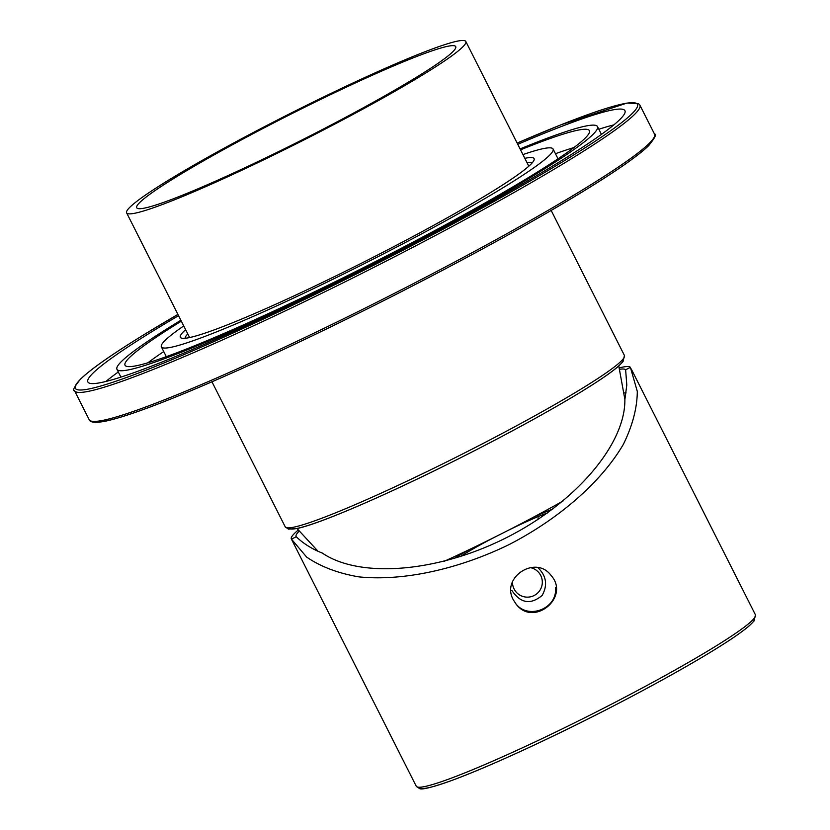 <?xml version="1.0" encoding="UTF-8"?>
<svg xmlns="http://www.w3.org/2000/svg" width="830" height="830" viewBox="0 0 830 830"><rect width="100%" height="100%" fill="white"/><g stroke="black" fill="none" stroke-linecap="round" stroke-linejoin="round"><path stroke-width="1.25" d="M563.03 500.998A137.085 10.759 153.2 0 1 444.32 561.256M169.154 179.799A190.008 14.909 153.2 0 1 408.754 58.266A190.008 14.909 153.2 0 1 465.827 41.5A190.008 14.909 153.2 0 1 302.94 140.478A190.008 14.909 153.2 0 1 126.617 212.843A190.008 14.909 153.2 0 1 169.154 179.799M402.062 62.375A178.699 14.017 153.2 0 1 455.722 46.605A178.699 14.017 153.2 0 1 302.545 139.689A178.699 14.017 153.2 0 1 136.711 207.749A178.699 14.017 153.2 0 1 227.825 147.273A178.699 14.017 153.2 0 1 402.062 62.375M619.294 367.866A190.008 14.909 153.2 0 1 630.395 367.358L637.305 391.438C637.139 408.132 632.491 425.759 623.361 444.33C601.594 481.67 559.503 518.584 508.966 544.646C457.807 569.525 402.54 581.384 358.778 576.86C338.007 573.271 320.619 566.683 306.633 557.075L291.475 539.147A190.008 14.909 153.2 0 1 291.33 538.929A190.008 14.909 153.2 0 1 298.24 530.048M513.417 599.997L516.104 604.105C533.576 627.636 570.594 597.04 551.068 575.449C535.796 554.533 500.469 577.441 513.417 599.997M314.809 549.719A176.437 13.84 153.2 0 1 315.514 548.9M624.222 392.964A176.437 13.84 153.2 0 1 626.1 392.881M619.668 369.277A184.675 14.494 153.2 0 1 625.633 369.775L626.795 385.016L624.865 399.718C625.415 444.475 575.501 502.752 506.902 537.425C438.396 572.244 360.272 578.863 322.289 553.081C312.308 549.087 303.915 543.909 297.099 537.55L296.237 536.73A184.675 14.494 153.2 0 1 299.142 531.179M515.7 603.607C528.43 620.373 558.123 608.234 555.415 587.339M454.103 558.538A72.386 5.675 153.2 0 1 469.676 549.408M533.14 517.349A72.386 5.675 153.2 0 1 552.811 509.018M537.933 567.658C546.41 575.906 547.81 585.16 542.146 595.432C530.598 605.049 520.493 603.369 511.82 590.389M547.323 513.023A58.816 4.617 -26.8 0 0 506.985 530.961M496.153 536.429A58.816 4.617 -26.8 0 0 460.214 556.65M538.898 518.823L538.431 517.951L537.456 519.777M291.475 539.147L296.237 536.73M625.633 369.775L630.395 367.358M538.878 518.833L538.431 517.951M512.504 581.861A14.93 14.878 140.7 0 0 536.844 593.751A14.93 14.878 140.7 0 0 530.131 567.585M183.741 325.931A219.421 17.212 -26.8 0 0 161.373 346.878A219.421 17.212 -26.8 0 0 364.993 263.307A219.421 17.212 -26.8 0 0 553.081 149.016A219.421 17.212 -26.8 0 0 522.942 154.588M185.64 329.676A198.152 15.552 -26.8 0 0 181.459 338.101A198.152 15.552 -26.8 0 0 364.235 261.824A198.152 15.552 -26.8 0 0 534.095 159.972A198.152 15.552 -26.8 0 0 524.84 158.333M189.406 337.136A194.531 15.262 -26.8 0 0 188.877 337.706M529.374 165.71A194.531 15.262 -26.8 0 0 528.606 165.793M187.777 333.909A194.531 15.262 -26.8 0 0 185.08 338.277M532.092 162.991A194.531 15.262 -26.8 0 0 526.977 162.566M181.345 321.169A260.132 20.408 -26.8 0 0 125.029 365.231A260.132 20.408 -26.8 0 0 366.424 266.16A260.132 20.408 -26.8 0 0 589.414 130.652A260.132 20.408 -26.8 0 0 520.545 149.825M180.878 320.266A269.179 21.123 -26.8 0 0 177.215 322.497A269.179 21.123 -26.8 0 0 116.957 369.309A269.179 21.123 -26.8 0 0 366.746 266.793A269.179 21.123 -26.8 0 0 597.496 126.575A269.179 21.123 -26.8 0 0 520.078 148.923M118.306 371.975A300.854 23.603 -26.8 0 0 105.898 381.468M613.847 124.884A300.854 23.603 -26.8 0 0 598.845 129.241M178.564 315.67A300.854 23.603 -26.8 0 0 155.231 329.655A300.854 23.603 -26.8 0 0 87.876 381.976A300.854 23.603 -26.8 0 0 367.057 267.405A300.854 23.603 -26.8 0 0 624.949 110.681A300.854 23.603 -26.8 0 0 517.764 144.327M163.759 351.578A260.132 20.408 -26.8 0 0 147.854 362.803M573.924 147.574A260.132 20.408 -26.8 0 0 555.457 153.716M551.172 210.457L624.44 355.499A190.008 14.909 153.2 0 1 461.553 454.487A190.008 14.909 153.2 0 1 285.23 526.843L211.961 381.8M623.133 358.985A187.3 14.691 153.2 0 1 462.684 456.708A187.3 14.691 153.2 0 1 288.809 527.859M419.918 787.68A187.424 14.701 -26.8 0 0 596.521 714.651A187.424 14.701 -26.8 0 0 754.231 618.246M416.39 786.435A190.008 14.909 -26.8 0 0 594.052 713.095A190.008 14.909 -26.8 0 0 755.456 614.864L754.034 621.006L749.397 625.706C740.318 633.529 723.158 644.879 697.905 659.736C663.118 680.112 622.853 701.651 577.12 724.372C525.245 749.967 483.475 768.663 451.8 780.47C432.181 787.421 421.401 790.098 419.451 788.5L416.245 786.217A190.008 14.909 -26.8 0 0 416.39 786.435M145.852 333.536A314.881 24.703 -26.8 0 0 178.253 357.035A314.881 24.703 -26.8 0 0 580.824 150.521A314.881 24.703 -26.8 0 0 517.132 143.082L561.07 124.759L626.992 103.065L638.457 103.594L639.899 105.161A316.687 24.848 -26.8 0 1 368.427 270.124A316.687 24.848 -26.8 0 1 74.555 390.733C72.137 390.951 74.129 387.071 80.531 379.103C91.051 368.956 112.776 353.788 145.717 333.608L177.921 314.414A314.881 24.703 -26.8 0 0 145.852 333.536M639.899 105.161L654.538 134.138A316.687 24.848 153.2 0 1 583.646 189.219A316.687 24.848 153.2 0 1 276.826 350.758A316.687 24.848 153.2 0 1 89.194 419.71L74.555 390.733M583.241 191.336A314.881 24.703 153.2 0 1 283.829 349.316A314.881 24.703 153.2 0 1 92.348 421.318M624.907 399.521L618.775 365.999M318.087 551.296L297.036 528.513M126.617 212.843L189.614 337.551M465.827 41.5L528.814 166.208M624.44 355.499L623.06 361.579L618.329 366.393C608.919 374.475 591.012 386.251 564.587 401.72C528.803 422.563 487.791 444.413 441.55 467.259C376.83 499.204 318.077 524.187 297.192 528.482L288.446 529.135L285.23 526.843M291.33 538.929L416.245 786.217M631.236 368.956L755.456 614.864M601.439 134.377L597.496 126.575M120.9 377.111L116.957 369.309M558.019 158.8L553.081 149.016M166.322 356.661L161.373 346.878M654.538 134.138C656.955 133.921 654.963 137.801 648.562 145.769C638.042 155.916 616.317 171.073 583.376 191.263C527.143 225.47 457.496 263.494 374.413 305.336C295.241 344.948 227.534 376.094 171.302 398.794C140.934 410.954 118.815 418.445 104.933 421.287C89.785 424.078 89.381 420.156 89.194 419.71"/></g></svg>
